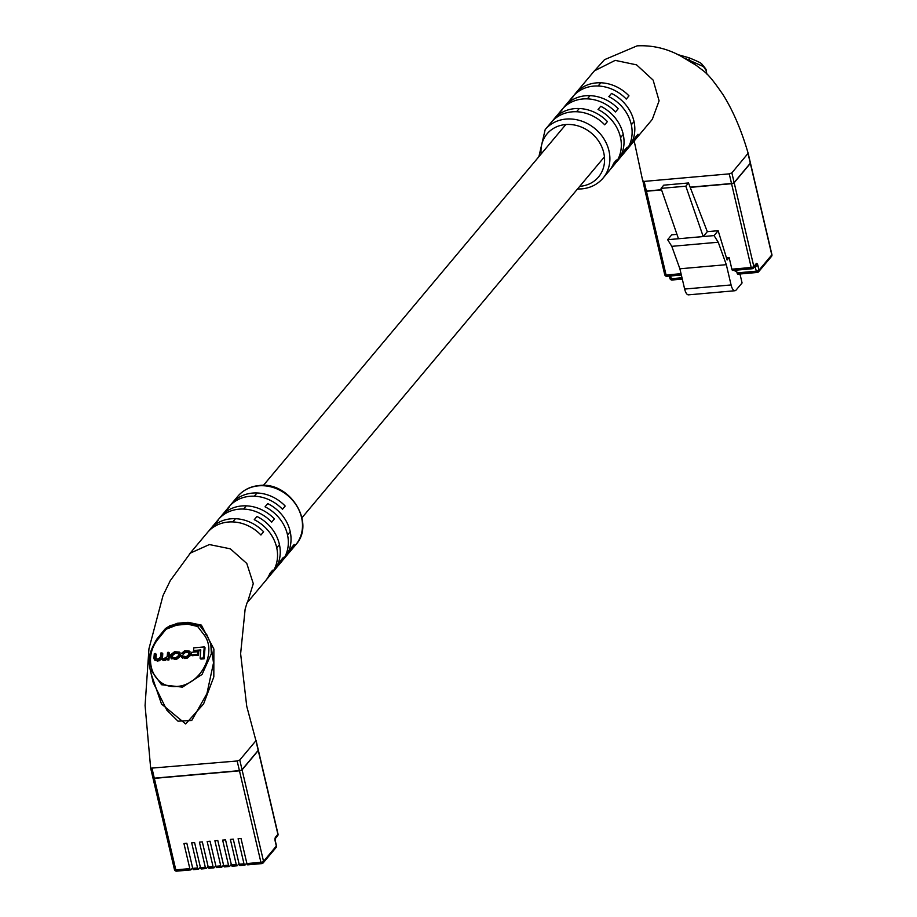 <?xml version="1.0" encoding="UTF-8"?>
<svg xmlns="http://www.w3.org/2000/svg" width="917" height="917" viewBox="0 0 917 917"><rect width="100%" height="100%" fill="white"/><g stroke="black" fill="none" stroke-linecap="round" stroke-linejoin="round"><path stroke-width="1.38" d="M246.765 862.989L245.126 864.949A2.098 0.791 -95.1 0 1 244.85 865.109A2.098 0.791 -95.1 0 1 243.991 863.825L238.111 838.734L241.011 838.47L246.902 863.562L260.921 862.324L239.417 770.635L154.297 778.178L175.8 869.866L189.83 868.617L183.939 843.525L186.85 843.273L192.73 868.365L197.568 867.941L191.687 842.849L194.587 842.585L200.468 867.677L205.305 867.253L199.425 842.161L202.325 841.898L208.205 866.989L213.042 866.565L207.162 841.474L210.062 841.21L215.942 866.313L220.779 865.877L214.899 840.786L217.799 840.534L223.679 865.625L228.516 865.189L222.636 840.098L225.536 839.846L231.416 864.937L236.254 864.502L230.373 839.41L233.273 839.158L239.165 864.25L243.991 863.825M239.028 863.676L237.388 865.637A2.098 0.791 -95.1 0 1 237.113 865.797A2.098 0.791 -95.1 0 1 236.254 864.502M231.29 864.364L229.651 866.324A2.098 0.791 -95.1 0 1 229.376 866.473A2.098 0.791 -95.1 0 1 228.516 865.189M223.553 865.052L221.914 867.001A2.098 0.791 -95.1 0 1 221.639 867.161A2.098 0.791 -95.1 0 1 220.779 865.877M215.816 865.728L214.165 867.688A2.098 0.791 -95.1 0 1 213.902 867.849A2.098 0.791 -95.1 0 1 213.042 866.565M208.067 866.416L206.428 868.376A2.098 0.791 -95.1 0 1 206.165 868.537A2.098 0.791 -95.1 0 1 205.305 867.253M200.33 867.104L198.691 869.064A2.098 0.791 -95.1 0 1 198.427 869.224A2.098 0.791 -95.1 0 1 197.568 867.941M192.593 867.791L190.954 869.752A2.098 0.791 -95.1 0 1 190.69 869.912A2.098 0.791 -95.1 0 1 189.83 868.617M240.288 865.373A2.098 0.791 -95.1 0 1 240.025 865.533A2.098 0.791 -95.1 0 1 239.165 864.25M232.551 866.061A2.098 0.791 -95.1 0 1 232.276 866.221A2.098 0.791 -95.1 0 1 231.416 864.937M224.814 866.748A2.098 0.791 -95.1 0 1 224.539 866.909A2.098 0.791 -95.1 0 1 223.679 865.625M217.077 867.436A2.098 0.791 -95.1 0 1 216.802 867.597A2.098 0.791 -95.1 0 1 215.942 866.313M193.854 869.488A2.098 0.791 -95.1 0 1 193.59 869.648A2.098 0.791 -95.1 0 1 192.73 868.365M201.591 868.8A2.098 0.791 -95.1 0 1 201.327 868.961A2.098 0.791 -95.1 0 1 200.468 867.677M209.34 868.124A2.098 0.791 -95.1 0 1 209.065 868.273A2.098 0.791 -95.1 0 1 208.205 866.989M239.417 770.635A2.098 0.688 -13.2 0 0 242.031 769.661L263.534 861.35L276.338 846.059L275.203 841.244A3.152 1.192 -95.1 0 1 275.536 837.141L277.897 834.321L258.204 750.358L242.031 769.661M258.204 750.358A2.098 0.688 -13.2 0 0 258.319 750.049L278.011 834.012A2.098 0.688 166.8 0 1 277.897 834.321A2.098 1.811 -140 0 1 277.576 835.846A2.098 2.098 0 0 0 278.011 834.012A2.098 0.688 166.8 0 0 277.771 833.782M153.036 777.547A2.098 0.688 -13.2 0 0 152.933 777.857A2.098 0.688 -13.2 0 0 154.297 778.178M248.026 864.685A2.098 0.791 -95.1 0 1 247.762 864.846A2.098 0.791 -95.1 0 1 246.902 863.562M165.553 628.42L177.13 623.296A2.098 1.066 -91.5 0 1 176.752 624.179L187.996 623.182L199.837 625.726L206.921 634.908L210.807 644.009L207.024 635.378A2.098 1.112 146.5 0 0 206.921 634.908A2.098 1.112 146.5 0 0 204.376 635.275L197.636 626.471L187.71 624.179L176.545 625.165L166.092 629.257L157.827 639.401L156.933 638.954C145.161 658.842 150.01 663.564 150.021 668.929L153.208 682.546L166.825 710.136L178.001 721.175L191.733 720.475L206.921 693.653L213.512 662.888L210.807 644.021L211.369 653.729L202.084 674.431L182.449 687.131L161.564 684.747L150.021 668.929L149.46 659.208M189.349 554.132L207.46 532.525A37.769 32.703 40 0 1 228.253 522.037A37.769 32.703 40 0 1 260.921 535.001L263.615 531.78A37.769 32.703 -140 0 0 230.946 518.816A37.769 32.703 -140 0 0 210.153 529.304L212.847 526.083A37.769 32.703 40 0 1 215.759 523.103L218.452 519.882A37.769 32.703 -140 0 0 215.552 522.873L218.246 519.652A37.769 32.703 40 0 1 239.039 509.164A37.769 32.703 40 0 1 271.707 522.128L274.401 518.919A37.769 32.703 -140 0 0 241.733 505.955A37.769 32.703 -140 0 0 220.94 516.431L223.633 513.222A37.769 32.703 40 0 1 226.545 510.23L229.239 507.009A37.769 32.703 -140 0 0 226.339 510.001A37.769 32.703 -140 0 0 225.043 511.663M215.552 522.873A37.769 32.703 -140 0 0 214.257 524.524M247.533 602.217L253.287 583.648L246.788 563.462L230.339 548.825L209.374 544.56L190.381 553.089L170.275 580.644L163.031 595.534L148.944 648.8L145.081 705.517L150.663 768.205L237.159 760.984L239.761 760.01L255.946 740.707L246.73 706.25L240.621 653.729L245.137 609.106L247.04 602.847M210.153 529.304A37.769 32.703 -140 0 0 208.87 530.966M220.94 516.431A37.769 32.703 -140 0 0 219.656 518.094M226.339 510.001L229.032 506.78A37.769 32.703 40 0 1 249.825 496.303A37.769 32.703 40 0 1 282.493 509.267L285.187 506.046A37.769 32.703 -140 0 0 252.519 493.082A37.769 32.703 -140 0 0 231.726 503.571A37.769 32.703 -140 0 0 230.442 505.221M197.636 626.471A2.098 1.123 -43 0 1 199.837 625.726A2.098 0.779 135.3 0 0 201.373 625.119L213.879 649.03L213.821 676.884L203.574 703.958L185.658 723.96L161.507 704.015L151.236 674.133M177.13 623.296L188.077 622.322L201.373 625.119M161.977 652.893L160.819 652.996L160.486 657.053L157.965 659.22L155.088 657.925L155.443 653.477L154.297 653.58L153.918 658.165L154.388 659.69L156.727 660.263L160.762 658.647L162.871 659.713L167.135 658.429L167.868 660.034L168.946 659.942L169.496 653.099L168.705 652.296L167.547 652.4L167.203 656.698L163.742 658.704L161.919 658.395L161.977 652.893L162.768 653.695L162.458 658.67M154.87 660.022L157.518 661.054L161.564 659.449L163.673 660.515L167.903 659.231M161.598 659.552L160.762 658.647M155.901 659.231L156.245 654.268L155.443 653.477M193.544 650.543L200.789 649.901L200.112 658.28L200.903 659.082L204.136 658.796L205.03 647.711L204.239 646.921L193.762 647.849L193.544 650.543L194.335 651.345L200.72 650.783M198.485 655.151L198.702 652.549L197.9 651.746L191.561 652.308L191.355 654.921L192.157 655.712L198.485 655.151L197.694 654.36L197.9 651.746M171.479 658.475L176.511 659.38L180.523 656.263L179.663 652.572M181.417 653.454L184.592 651.712L188.386 651.907L188.604 654.658L186.346 656.71L181.348 655.77L181.784 657.317L186.094 657.661L189.75 654.589L189.349 651.093L184.626 650.783L181.417 653.454L183.297 654.119L185.383 652.514L188.661 652.411M182.277 657.638L186.885 658.452L190.553 655.391L189.67 651.563M183.228 656.87L182.426 655.655L182.678 656.606M266.629 579.384A37.769 32.703 -140 0 0 268.039 577.825A37.769 32.703 -140 0 0 272.624 570.191L269.93 573.412A37.769 32.703 40 0 1 265.345 581.034L247.452 602.377M277.415 566.511A37.769 32.703 -140 0 0 278.825 564.952A37.769 32.703 -140 0 0 283.41 557.33L280.717 560.539A37.769 32.703 40 0 1 276.132 568.173L273.438 571.383A37.769 32.703 -140 0 0 256.955 516.466L254.25 519.687A37.769 32.703 40 0 1 270.744 574.604L268.039 577.825M288.202 553.639A37.769 32.703 -140 0 0 289.612 552.08A37.769 32.703 -140 0 0 294.197 544.457L291.491 547.678A37.769 32.703 40 0 1 286.918 555.301L284.224 558.522A37.769 32.703 -140 0 0 267.741 503.605L265.036 506.814A37.769 32.703 40 0 1 281.53 561.731L278.825 564.952M282.814 560.081A37.769 32.703 -140 0 0 284.224 558.522M272.028 572.942A37.769 32.703 -140 0 0 273.438 571.383M256.049 740.397L258.365 750.244A2.098 0.688 166.8 0 1 258.25 750.553L242.077 769.856A2.098 0.688 166.8 0 1 239.463 770.83L154.343 778.373A2.098 0.688 166.8 0 1 152.979 778.052L150.663 768.205M202.21 628.409L205.924 633.601M165.519 628.741L170.161 625.577L176.752 624.179A2.098 0.757 -97.3 0 0 176.545 625.165M187.71 624.179A2.098 0.825 -92.8 0 1 187.996 623.182L188.077 622.322M165.496 628.764L166.092 629.257M200.112 658.28L203.333 657.993L204.239 646.921M203.333 657.993L204.136 658.796M191.355 654.921L197.694 654.36M175.709 658.578L179.721 655.472L179.342 652.113L174.631 651.666L170.619 654.784L171.009 658.142L175.709 658.578L176.511 659.38M173.783 657.821L176.133 657.615L178.574 655.506L178.345 652.778L174.207 652.64L171.766 654.749L171.995 657.466L173.783 657.821M178.632 653.282L174.998 653.431L172.568 655.54L172.511 657.764M167.077 659.243L168.143 659.14L168.705 652.296M168.143 659.14L168.946 659.942M155.363 658.933L155.088 657.925L155.879 658.727M182.494 653.328L183.297 654.119M645.132 190.427A2.098 0.688 -13.2 0 0 645.029 190.725A2.098 0.688 -13.2 0 0 646.393 191.057L666.086 275.02L681.044 273.69M732.992 270.309A2.098 0.791 -95.1 0 1 732.717 270.469A2.098 0.791 -95.1 0 1 731.869 269.185L751.206 267.477L731.514 183.515L690.18 187.171M661.512 189.716L646.393 191.057M731.514 183.515A2.098 0.688 -13.2 0 0 734.127 182.54L753.82 266.503L756.181 263.683A3.152 1.192 -95.1 0 1 757.866 265.368L759.001 270.194L771.805 254.915L750.301 163.237L734.127 182.54M750.301 163.237A2.098 0.688 -13.2 0 0 750.415 162.928L771.919 254.605A2.098 0.688 166.8 0 1 771.805 254.915A2.098 1.811 -140 0 1 771.484 256.439A2.098 2.098 0 0 0 771.919 254.605A2.098 0.688 166.8 0 0 771.678 254.376M731.869 269.185L729.153 257.608L727.124 260.015L718.149 230.706L707.316 231.669L688.507 182.964L663.748 185.165L661.042 188.386L685.813 186.185L688.507 182.964M676.952 234.362L671.725 234.821L667.633 239.704L671.794 246.341L679.887 268.796L684.644 289.061A9.445 3.576 84.9 0 0 688.518 294.85L734.941 290.735A9.445 3.576 84.9 0 0 736.145 290.013L742.082 282.94L739.973 273.988M685.813 186.185L703.224 236.552L678.465 238.741L661.042 188.386M736.225 270.16L735.216 271.363L734.964 270.274M734.941 290.735A9.445 3.576 84.9 0 1 731.078 284.946L726.321 264.681L718.229 242.226L714.056 235.589L718.149 230.706M738.174 274.011A2.098 0.791 -95.1 0 1 737.91 274.172A2.098 0.791 -95.1 0 1 737.05 272.888L736.397 270.148M729.153 257.608L726.459 257.849M718.229 242.226L671.794 246.341M714.056 235.589L703.224 236.552L707.316 231.669M667.633 239.704L678.465 238.741M726.321 264.681L679.887 268.796M706.95 74.151L706.056 70.345L703.465 66.597L689.126 60.178L694.799 64.373M615.823 162.756A37.769 32.703 -140 0 0 617.233 161.197A37.769 32.703 -140 0 0 600.738 106.28L598.044 109.501A37.769 32.703 40 0 1 614.528 164.418L611.834 167.639A37.769 32.703 -140 0 0 616.419 160.005L613.714 163.226A37.769 32.703 40 0 1 609.14 170.849L603.077 178.093A37.769 32.703 40 0 0 603.913 138.811A37.769 32.703 40 0 0 565.984 119.084A37.769 32.703 40 0 0 545.191 129.572L551.255 122.339A37.769 32.703 40 0 1 572.048 111.851A37.769 32.703 40 0 1 604.716 124.815L607.409 121.594A37.769 32.703 -140 0 0 574.741 108.63A37.769 32.703 -140 0 0 553.948 119.118A37.769 32.703 -140 0 0 552.664 120.78M626.609 149.895A37.769 32.703 -140 0 0 628.019 148.336A37.769 32.703 -140 0 0 611.524 93.419L608.831 96.629A37.769 32.703 40 0 1 625.314 151.546L622.62 154.767A37.769 32.703 -140 0 0 627.205 147.144L624.5 150.354A37.769 32.703 40 0 1 619.926 157.988L617.233 161.197M610.424 169.198A37.769 32.703 -140 0 0 611.834 167.639M621.21 156.326A37.769 32.703 -140 0 0 622.62 154.767M631.996 143.453A37.769 32.703 -140 0 0 633.406 141.894A37.769 32.703 -140 0 0 637.991 134.272L635.286 137.493A37.769 32.703 40 0 1 630.713 145.115L628.019 148.336M553.948 119.118L556.642 115.897A37.769 32.703 40 0 1 559.553 112.917L562.247 109.696A37.769 32.703 -140 0 0 559.347 112.688L562.041 109.467A37.769 32.703 40 0 1 582.834 98.979A37.769 32.703 40 0 1 615.49 111.943L618.196 108.733A37.769 32.703 -140 0 0 585.527 95.769A37.769 32.703 -140 0 0 564.734 106.246L567.428 103.036A37.769 32.703 40 0 1 570.34 100.045L573.033 96.824A37.769 32.703 -140 0 0 570.133 99.815L572.827 96.594A37.769 32.703 40 0 1 593.62 86.118A37.769 32.703 40 0 1 626.277 99.082L628.982 95.861A37.769 32.703 -140 0 0 596.314 82.897A37.769 32.703 -140 0 0 575.521 93.385L594.399 70.861L615.192 60.373L636.593 64.866L653.122 80.1L659.094 100.824L652.285 119.382L633.406 141.894M661.57 189.911L646.439 191.252A2.098 0.688 166.8 0 1 645.075 190.919L642.874 180.775L644.135 181.406L729.256 173.863L731.858 172.889L748.146 153.265C741.463 130.363 733.153 110.923 723.204 94.944C706.64 70.804 705.219 72.752 696.278 65.359L681.044 56.246C667.163 48.544 652.526 45.082 637.12 45.85L604.498 59.685L593.517 71.904M564.734 106.246A37.769 32.703 -140 0 0 563.451 107.908M575.521 93.385A37.769 32.703 -140 0 0 574.237 95.036M559.347 112.688A37.769 32.703 -140 0 0 558.052 114.338M570.133 99.815A37.769 32.703 -140 0 0 568.838 101.478M748.146 153.277L750.461 163.123A2.098 0.688 166.8 0 1 750.347 163.421L734.173 182.724A2.098 0.688 166.8 0 1 731.56 183.709L690.26 187.366M688.38 57.794A2.098 0.997 -72.6 0 1 688.85 57.725L688.85 57.725A2.098 0.997 -72.6 0 1 689.126 60.178L684.758 58.252M176.935 870.99A2.098 0.791 -95.1 0 1 176.66 871.15A2.098 0.791 -95.1 0 1 175.8 869.866A2.098 0.688 166.8 0 1 174.436 869.534A2.098 0.688 166.8 0 1 174.539 869.236M275.1 840.717A2.098 0.688 166.8 0 1 275.318 840.935L275.215 838.654A2.098 1.811 -140 0 0 275.536 837.141M276.212 845.531A2.098 0.688 166.8 0 1 276.453 845.761L275.318 840.935A2.098 0.688 166.8 0 1 275.203 841.244M276.453 845.761A2.098 0.688 166.8 0 1 276.338 846.059A2.098 1.811 -140 0 1 276.017 847.583A2.098 2.098 0 0 0 276.453 845.761M263.534 861.35A2.098 0.688 166.8 0 1 260.921 862.324A2.098 0.791 -95.1 0 0 261.781 863.608A2.098 2.098 0 0 0 263.202 862.863A2.098 1.811 -140 0 0 263.534 861.35M247.762 864.846L261.781 863.608A2.098 0.791 -95.1 0 0 262.056 863.447A2.098 1.811 -140 0 0 263.202 862.863L276.017 847.583M258.594 485.838A37.769 32.703 -140 0 0 237.79 496.326C243.257 489.999 250.364 486.4 259.121 485.529C289.806 481.104 316.078 523.16 295.687 544.847A37.769 32.703 -140 0 0 296.523 505.565A37.769 32.703 -140 0 0 258.594 485.838M157.827 639.401C142.112 658.91 153.139 689.16 177.164 686.432C201.075 684.839 217.1 652.274 204.376 635.275M154.343 778.373L152.039 768.526M258.25 750.553L255.946 740.707M242.077 769.856L239.761 760.01M239.463 770.83L237.159 760.984M179.721 655.472L180.523 656.263M179.847 653.959L180.638 654.761M174.058 658.727L174.86 659.518M171.662 656.113L172.453 656.916M176.557 652.434L177.348 653.225M174.207 652.64L174.998 653.431M171.766 654.749L172.568 655.54M161.633 657.042L162.435 657.833M156.727 660.263L157.518 661.054M158.125 660.137L158.916 660.939M162.871 659.713L163.673 660.515M164.739 659.552L165.541 660.343M184.592 651.712L185.383 652.514M186.529 651.54L187.332 652.342M184.157 657.833L184.959 658.624M186.094 657.661L186.885 658.452M189.75 654.589L190.553 655.391M189.876 653.064L190.679 653.855M731.078 284.946L684.644 289.061M737.05 272.888L756.387 271.168L754.863 266.377M757.866 265.368A2.098 0.688 166.8 0 1 755.264 266.343L755.161 266.033M670.625 275.971L671.267 278.711L681.996 277.771M667.221 276.143A2.098 0.791 -95.1 0 1 666.946 276.304A2.098 0.791 -95.1 0 1 666.086 275.02A2.098 0.688 166.8 0 1 664.722 274.687A2.098 0.688 166.8 0 1 664.825 274.389M672.402 279.845A2.098 0.791 -95.1 0 1 672.127 280.006A2.098 0.791 -95.1 0 1 671.267 278.711A2.098 0.688 166.8 0 1 669.903 278.39A2.098 0.688 166.8 0 1 670.006 278.08M732.717 270.469L752.066 268.761A2.098 2.098 0 0 0 753.487 268.016A2.098 1.811 40 0 0 753.82 266.503A2.098 0.688 166.8 0 1 751.206 267.477A2.098 0.791 84.9 0 0 752.066 268.761A2.098 0.791 84.9 0 0 752.341 268.601A2.098 1.811 40 0 0 753.487 268.016L755.849 265.196A2.098 1.811 40 0 0 756.181 263.683M757.522 272.303A2.098 1.811 -140 0 0 759.001 270.194A2.098 0.688 -13.2 0 1 756.387 271.168A2.098 0.791 84.9 0 0 757.247 272.464A2.098 0.791 84.9 0 0 757.522 272.303M579.727 186.346A33.574 29.069 -140 0 0 580.025 186.323A33.574 29.069 -140 0 0 603.73 152.692A33.574 29.069 -140 0 0 565.537 124.563A33.574 29.069 -140 0 0 541.133 153.999M750.347 163.421L748.043 153.586M734.173 182.724L731.858 172.889M731.56 183.709L729.256 173.863M646.439 191.252L644.135 181.406M600.83 82.782L598.125 86.003M590.044 95.655L587.338 98.876M579.257 108.527L576.552 111.736M565.835 124.529L263.374 485.402M257.035 492.968L254.341 496.189M246.249 505.84L243.555 509.061M235.463 518.713L232.769 521.922M634.025 121.56L631.332 124.781M623.239 134.432L620.545 137.653M604.429 156.876L301.968 517.75M290.231 531.745L287.537 534.966M279.444 544.618L276.751 547.839M244.85 865.109L240.025 865.533M237.113 865.797L232.276 866.221M229.376 866.473L224.539 866.909M221.639 867.161L216.802 867.597M190.69 869.912L176.66 871.15A2.098 2.098 0 0 1 174.436 869.534L152.933 777.857M198.427 869.224L193.59 869.648M206.165 868.537L201.327 868.961M213.902 867.849L209.065 868.273M275.283 838.562L277.576 835.846M237.79 496.326L231.726 503.571M295.687 544.847L289.612 552.08M202.932 629.314L202.21 628.397M156.933 638.954L165.369 628.626L170.149 625.577M179.342 652.113L180.133 652.904M171.009 658.142L171.8 658.933M154.388 659.69L155.179 660.492M181.784 657.317L182.586 658.108M189.349 651.093L190.14 651.895M645.029 190.725L664.722 274.687A2.098 2.098 0 0 0 666.946 276.304L681.354 275.031M682.305 279.1L672.127 280.006A2.098 2.098 0 0 1 669.903 278.39L669.364 276.086M771.484 256.439L758.668 271.719A2.098 2.098 0 0 1 757.247 272.464L737.91 274.172M577.492 189.017L581.745 188.891C590.502 188.019 597.609 184.42 603.077 178.093M651.884 119.84L652.617 118.969M642.76 181.062L634.186 140.977M538.898 156.669L545.191 129.572M677.319 54.458L688.85 57.725C697.631 61.233 701.963 63.399 701.86 64.236C705.333 68.087 706.732 70.116 706.056 70.345"/></g></svg>

